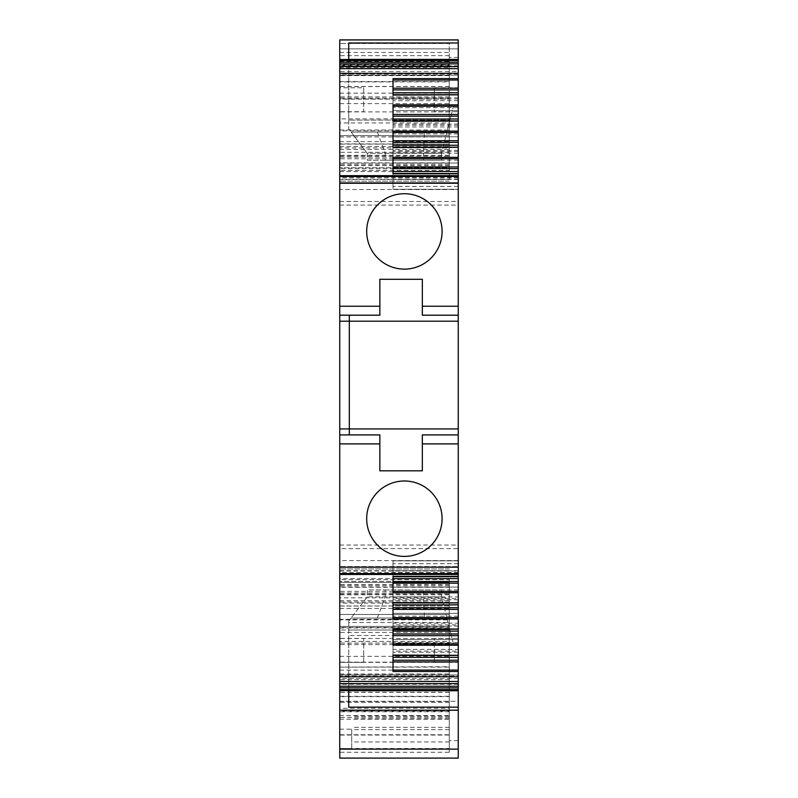 <?xml version="1.0" encoding="UTF-8"?>
<svg xmlns="http://www.w3.org/2000/svg" width="798" height="798" viewBox="0 0 798 798"><rect width="100%" height="100%" fill="white"/><g stroke="black" fill="none" stroke-linecap="round" stroke-linejoin="round"><path stroke-width="0.6" stroke-dasharray="3.99 2.99" d="M458.252 675.996L458.252 687.856L458.252 675.996L339.749 675.996L339.749 687.876L339.749 675.996M458.252 576.695L458.252 560.854L458.252 576.565L393.015 576.346M458.252 598.63L458.252 602.809L393.015 602.809L393.015 598.63L458.252 598.63L458.252 596.934L393.015 596.934L393.015 598.63M458.252 602.929L458.252 596.934M458.252 624.864L458.252 629.043L393.015 629.043L393.015 624.864L458.252 624.864L458.252 623.178L393.015 623.178L393.015 624.864M458.252 629.173L458.252 623.178M458.252 651.108L458.252 655.288L393.015 655.288L393.015 651.108L458.252 651.108L458.252 649.412L393.015 649.412L393.015 651.108M458.252 655.407L458.252 649.412M449.912 630.021L453.384 643.697L458.252 643.697L458.252 690.729L458.252 643.697L453.384 643.697L451.299 635.497L348.726 635.497L348.726 690.729L348.726 621.203L351.12 618.051L446.88 618.051L449.912 630.021L348.726 630.021M458.252 701.243L458.252 710.22L458.252 701.243L339.749 701.243L339.749 710.22L339.749 701.243L458.252 701.243M458.252 560.595L339.749 560.595L339.749 548.625L458.252 548.625L458.252 758.1M458.252 548.625L458.252 189.525L339.749 189.525L339.749 164.667L339.749 170.433L449.274 170.433L449.274 179.41L339.749 179.41L339.749 170.433M458.252 39.94L458.252 183.54L339.749 183.54L458.252 183.54L339.749 183.54L458.252 183.54L458.252 189.525M458.252 59.391L458.252 106.423L453.384 106.423L449.912 120.099L348.726 120.099L348.726 128.917L348.726 59.391L348.726 120.099L449.912 120.099L453.384 106.423L458.252 106.423L458.252 59.391M458.252 71.581L458.252 62.264L458.252 75.172L458.252 71.581L339.749 71.581L339.749 62.264L339.749 71.581M458.252 97.845L393.015 97.845L393.015 110.543L458.252 110.543L393.015 110.543L393.015 94.832L458.252 94.832L458.252 110.543L458.252 94.713M458.252 124.089L393.015 124.089L393.015 136.787L458.252 136.787L393.015 136.787L393.015 121.077L458.252 121.077L458.252 136.787L458.252 120.947M458.252 150.323L393.015 150.323L393.015 163.021L458.252 163.021L393.015 163.021L393.015 147.311L458.252 147.311L458.252 163.021L458.252 147.191M339.749 176.548L339.749 179.101L339.749 175.67L339.749 176.548L458.252 176.548L458.252 179.101L458.252 175.67L458.252 176.548L393.015 176.567L393.015 189.266L458.252 189.266L393.015 189.266L393.015 173.555L458.252 173.555L458.252 189.266L458.252 173.425M458.252 111.72L458.252 87.78L458.252 111.72L434.312 111.72L434.312 87.78L434.312 111.72M458.252 638.4L458.252 662.34L458.252 638.4L434.312 638.4L434.312 662.34L434.312 638.4M339.749 39.9L339.749 59.651L449.274 59.651L449.274 171.57L449.274 164.667L449.274 168.697L339.749 168.697L449.274 168.697L449.274 170.433M449.274 59.651L449.274 86.583L449.274 81.905L339.749 81.905L339.749 86.583L339.749 59.651M339.749 81.905L339.749 67.461L449.274 67.461L449.274 81.905M449.274 67.461L449.274 64.618L339.749 64.618L339.749 67.461M339.749 64.618L339.749 179.41M339.749 548.625L339.749 189.525M339.749 560.595L339.749 566.58L458.252 566.58L339.749 566.58L458.252 566.58L339.749 566.58L339.749 578.55L449.274 578.55L449.274 702.27L449.274 673.961L339.749 673.961L339.749 591.358L339.749 597.822L449.274 597.822M449.274 578.55L449.274 585.453L449.274 581.423L339.749 581.423L449.274 581.423L449.274 579.687L339.749 579.687L339.749 585.453L339.749 578.55M339.749 579.687L339.749 748.524L339.749 711.078L449.274 711.078L449.274 715.527L339.749 715.527M449.274 711.078L449.274 708.265L339.749 708.265L339.749 711.078M339.749 708.265L339.749 696.634L449.274 696.634L449.274 708.265M458.252 740.654L449.274 740.654L449.274 752.275L339.749 752.275L339.749 696.634M339.749 752.275L339.749 758.1M339.749 571.019L339.749 574.45L339.749 571.019L458.252 571.019M339.749 111.72L339.749 87.78L339.749 111.72L363.689 111.72L363.689 87.78L339.749 87.78M339.749 638.4L339.749 662.34L339.749 638.4L363.689 638.4L363.689 662.34L339.749 662.34L339.749 626.43L449.274 626.43L339.749 626.43L339.749 662.34L449.274 662.34L449.274 626.43L449.274 630.021L339.749 630.021M339.749 130.852L339.749 118.882L449.274 118.882L449.274 135.66L339.749 135.66L449.274 135.66L339.749 135.66L339.749 130.852L449.274 130.852M449.274 152.308L339.749 152.308L339.749 158.762L339.749 135.66M339.749 152.308L339.749 103.62L449.274 103.62M339.749 141.645L449.274 141.645L449.274 93.167L449.274 99.112L339.749 99.112L339.749 75.581L339.749 103.62M339.749 99.112L339.749 118.882M449.274 666.759L449.274 670.12L449.274 667.128L339.749 667.128L339.749 641.452L449.274 641.452L449.274 666.759L339.749 667.128L339.749 606.001L449.274 606.001L449.274 619.876L339.749 619.876M449.274 606.001L339.749 606.051L339.749 582.39L449.274 582.39L449.274 627.557L339.749 627.557L339.749 587.238L449.274 587.238M449.274 606.051L449.274 582.42L339.749 582.42L339.749 587.238M339.749 641.452L339.749 627.557M449.274 98.124L339.749 98.124L339.749 143.859L449.274 144.119L449.274 93.137L449.274 122.962L339.749 122.962L339.749 98.952L449.274 98.952M449.274 144.119L339.749 144.119L339.749 147.909L449.274 147.909L449.274 143.859M339.749 98.124L339.749 98.952L339.749 98.124M339.749 136.937L449.274 136.937L449.274 162.882L339.749 162.882L339.749 122.962M339.749 162.882L339.749 147.909M449.274 162.882L449.274 167.73L339.749 167.73L449.274 167.7L449.274 147.909M449.274 674.839L339.749 674.839L339.749 702.27L339.749 673.961M339.749 674.839L339.749 597.822M458.252 674.948L339.749 674.948L458.252 674.948M458.252 315.21L422.341 315.21L422.341 279.3L379.848 279.3L379.848 315.21L349.325 315.21L349.325 434.91L379.848 434.91L379.848 470.82L422.341 470.82L422.341 434.91L458.252 434.91M458.252 572.395L393.015 572.395L393.015 576.565M458.252 570.7L393.015 570.7L393.015 572.395M458.252 563.717L393.015 563.717L393.015 570.7M339.749 573.572L458.252 573.572L393.015 573.553L393.015 560.854L458.252 560.854L393.015 560.854L393.015 563.717M393.015 573.553L393.015 576.695M393.015 578.63L393.015 592.764M458.252 581.493L393.015 581.493M458.252 589.951L393.015 589.951L393.015 596.934M458.252 599.797L393.015 599.797L393.015 587.099L458.252 587.099L393.015 587.099L393.015 589.951M393.015 599.797L393.015 602.929M393.015 604.874L393.015 619.009M458.252 607.727L393.015 607.727M458.252 616.196L393.015 616.196L393.015 623.178M458.252 626.031L393.015 626.031L393.015 613.333L458.252 613.333L393.015 613.333L393.015 616.196M393.015 626.031L393.015 629.173M393.015 631.108L393.015 645.243M458.252 633.971L393.015 633.971M458.252 642.43L393.015 642.43L393.015 649.412M458.252 652.275L393.015 652.275L393.015 639.577L458.252 639.577L393.015 639.577L393.015 642.43M393.015 652.275L393.015 655.407M393.015 657.353L393.015 671.487M458.252 660.205L393.015 660.205M449.274 740.654L449.274 608.475L449.274 614.46L339.749 614.46L449.274 614.46L449.274 619.338L339.749 619.338M339.749 545.034L458.252 545.034M339.749 205.086L458.252 205.086M339.749 201.495L458.252 201.495M458.252 57.346L449.274 57.346M458.252 48.878L339.749 48.878L458.252 48.878M458.252 75.172L339.749 75.172L458.252 75.172M458.252 179.101L339.749 179.101M458.252 89.915L393.015 89.915L393.015 78.633M393.015 92.767L393.015 89.915M393.015 97.845L393.015 94.713M458.252 107.69L393.015 107.69M458.252 100.708L393.015 100.708M458.252 99.012L393.015 99.012M458.252 116.149L393.015 116.149L393.015 104.877M393.015 119.012L393.015 116.149M393.015 124.089L393.015 120.947M458.252 133.924L393.015 133.924M458.252 126.942L393.015 126.942M458.252 125.256L393.015 125.256M458.252 142.393L393.015 142.393L393.015 131.111M393.015 145.246L393.015 142.393M393.015 150.323L393.015 147.191M458.252 160.169L393.015 160.169M458.252 153.186L393.015 153.186M458.252 151.49L393.015 151.49M458.252 168.627L393.015 168.627L393.015 157.356M393.015 171.49L393.015 168.627M393.015 176.567L393.015 173.555M458.252 186.403L393.015 186.403M458.252 179.42L393.015 179.42M458.252 177.725L393.015 177.725M349.325 321.195L458.252 321.195L349.325 321.195M458.252 428.925L349.325 428.925L458.252 428.925M434.312 87.78L458.252 87.78M434.312 662.34L458.252 662.34M449.274 64.618L449.274 43.491L339.749 43.491L449.274 43.491L449.274 62.084L339.749 62.084M339.749 146.543L449.274 146.543L449.274 62.084M449.274 146.543L449.274 179.41M449.274 579.687L449.274 603.089L339.749 603.089M339.749 729.182L351.719 729.182L351.719 748.524L449.274 748.524L449.274 603.089M351.719 729.182L351.719 748.524L339.749 748.524L351.719 748.524M449.274 748.524L449.274 715.527M339.749 734.759L449.274 734.759L449.274 696.634M449.274 752.275L449.274 734.759M349.325 434.91L339.749 434.91M349.325 315.21L339.749 315.21M363.689 87.78L363.689 111.72M363.689 662.34L363.689 638.4M339.749 627.966L449.274 627.966L449.274 662.34M449.274 627.966L449.274 630.021M449.274 141.645L449.274 135.66M449.274 99.112L449.274 118.882M449.274 667.128L449.274 619.876M449.274 641.452L449.274 627.557M339.749 129.994L449.274 129.994M449.274 136.937L449.274 122.962M449.274 619.338L449.274 673.961M366.681 518.7A37.706 37.706 0 0 0 404.387 556.405A37.706 37.706 0 0 0 442.092 518.7A37.706 37.706 0 0 0 404.387 480.995A37.706 37.706 0 0 0 366.681 518.7M451.299 635.497L448.017 622.53L348.726 622.53L348.726 621.203L351.12 618.051L446.88 618.051L351.12 618.051L424.426 618.051L423.539 596.804L441.494 596.804L446.88 618.051L424.426 618.051M348.726 622.53L348.726 635.497M377.354 618.051L385.235 596.804L367.279 596.804L441.494 596.804L448.017 622.53M446.88 132.069L351.12 132.069L348.726 128.917L351.12 132.069L446.88 132.069L449.912 120.099L446.88 132.069L351.12 132.069L367.279 153.316L351.12 132.069L446.88 132.069L441.494 153.316L446.88 132.069M366.681 231.42A37.706 37.706 0 0 0 404.387 269.126A37.706 37.706 0 0 0 442.092 231.42A37.706 37.706 0 0 0 404.387 193.714A37.706 37.706 0 0 0 366.681 231.42M367.279 596.804L351.12 618.051L367.279 596.804L367.279 589.922L441.494 589.922L441.494 596.804L441.494 589.922L423.539 589.922L423.539 596.804L385.235 596.804L385.235 589.922L367.279 589.922L367.279 596.804M377.354 132.069L385.235 153.316L423.539 153.316L424.426 132.069M423.539 153.316L441.494 153.316L441.494 160.198L441.494 153.316L367.279 153.316L367.279 160.198L441.494 160.198L423.539 160.198L423.539 153.316M385.235 589.922L423.539 589.922M385.235 160.198L367.279 160.198L367.279 153.316L385.235 153.316L385.235 160.198L423.539 160.198M458.252 684.285L339.749 684.285M458.252 678.539L339.749 678.539M339.749 608.475L449.274 608.475M339.749 600.714L449.274 600.714M458.252 572.565L339.749 572.565M458.252 177.555L339.749 177.555M339.749 93.167L449.274 93.167M339.749 81.566L449.274 81.566M339.749 171.57L449.274 171.57M339.749 149.406L449.274 149.406M449.274 48.878L339.749 48.878M458.252 74.124L339.749 74.124M458.252 65.835L339.749 65.835M449.274 65.286L339.749 65.286M449.274 86.493L339.749 86.493M339.749 61.436L449.274 61.436M449.274 55.651L339.749 55.651M339.749 52.469L449.274 52.469M449.274 163.231L339.749 163.231M449.274 181.146L339.749 181.146L449.274 181.146M449.274 165.615L339.749 165.615M449.274 584.505L339.749 584.505M339.749 570.71L449.274 570.71M449.274 568.974L339.749 568.974L449.274 568.974M449.274 586.889L339.749 586.889M449.274 716.205L351.719 716.205M449.274 735.058L339.749 735.058M339.749 719.178L449.274 719.178M449.274 692.355L339.749 692.355M449.274 711.746L339.749 711.746M449.274 717.402L339.749 717.402M449.274 662.121L339.749 662.121M449.274 643.108L339.749 643.108M449.274 632.415L339.749 632.415M339.749 656.355L449.274 656.355M449.274 155.321L339.749 155.321M449.274 157.146L339.749 157.146M449.274 96.887L339.749 96.887M449.274 75.64L339.749 75.64M449.274 111.89L339.749 111.89M449.274 602.021L339.749 602.021M339.749 594.031L449.274 594.031M339.749 156.089L449.274 156.089M449.274 644.594L339.749 644.594M449.274 638.49L339.749 638.49M449.274 679.697L339.749 679.697M339.749 696.285L449.274 696.285M449.274 702.12L339.749 702.12M449.274 681.642L339.749 681.642M449.274 592.974L339.749 592.974M449.274 594.799L339.749 594.799M449.274 718.769L351.719 718.769M449.274 741.95L351.719 741.95M449.274 729.641L351.719 729.641M449.274 727.347L351.719 727.347M449.274 86.583L339.749 86.583M449.274 164.667L339.749 164.667M449.274 585.453L339.749 585.453M449.274 692.265L339.749 692.265M449.274 158.762L339.749 158.762M449.274 75.581L339.749 75.581M339.749 670.12L449.274 670.12M339.749 93.137L449.274 93.137M449.274 702.27L339.749 702.27M449.274 591.358L339.749 591.358"/><path stroke-width="1.2" d="M458.252 749.123L458.252 681.472L339.749 681.472L339.749 758.1L458.252 758.1L458.252 749.123L339.749 749.123M458.252 434.91L422.341 434.91L422.341 443.888L458.252 443.888L458.252 321.195L349.325 321.195L349.325 434.91M458.252 443.888L458.252 567.179L339.749 567.179L339.749 681.472M458.252 576.565L458.252 567.179M458.252 578.63L458.252 576.695L393.015 576.695L393.015 578.63L458.252 578.63L458.252 581.493L393.015 581.493M458.252 657.353L393.015 657.353L393.015 655.407L458.252 655.407L458.252 671.487L393.015 671.487L393.015 655.068L458.252 655.288L458.252 645.243L393.015 645.243L393.015 628.824L458.252 629.043L458.252 619.009L393.015 619.009L393.015 602.59L458.252 602.809L458.252 581.493M458.252 604.874L458.252 602.929L393.015 602.929L393.015 604.874L458.252 604.874L458.252 607.727L393.015 607.727M458.252 619.009L458.252 607.727M458.252 631.108L458.252 629.173L393.015 629.173L393.015 631.108L458.252 631.108L458.252 633.971L393.015 633.971M458.252 645.243L458.252 633.971M458.252 671.487L458.252 681.472M339.749 39.9L458.252 39.9L339.749 39.9L339.749 567.179M339.749 39.94L458.252 39.94L458.252 59.491L339.749 59.491M458.252 92.767L393.015 92.767L393.015 94.713L458.252 94.713L458.252 59.491M458.252 119.012L393.015 119.012L393.015 120.947L458.252 120.947L458.252 94.832L393.015 95.052L393.015 78.633L458.252 78.633M458.252 145.246L393.015 145.246L393.015 147.191L458.252 147.191L458.252 121.077L393.015 121.296L393.015 104.877L458.252 104.877M339.749 315.21L379.848 315.21L379.848 279.3L422.341 279.3L422.341 315.21L458.252 315.21L458.252 147.311L393.015 147.53L393.015 131.111L458.252 131.111M458.252 171.49L393.015 171.49L393.015 173.425L458.252 173.555M458.252 315.21L458.252 321.195M339.749 62.264L458.252 62.264L339.749 62.244M339.749 434.91L379.848 434.91L379.848 470.82L422.341 470.82L422.341 443.888M404.387 556.405A37.706 37.706 0 0 1 366.681 518.7A37.706 37.706 0 0 1 404.387 480.995A37.706 37.706 0 0 1 442.092 518.7A37.706 37.706 0 0 1 404.387 556.405M458.252 592.764L393.015 592.764L393.015 576.346L458.252 576.346M458.252 676.814L339.749 676.814M458.252 583.178L393.015 583.178M458.252 609.423L393.015 609.423M458.252 635.657L393.015 635.657M458.252 660.205L393.015 660.205M458.252 661.901L393.015 661.901M458.252 707.138L348.726 707.138L348.726 690.729L348.726 707.138M458.252 690.729L348.726 690.729M458.252 59.391L348.726 59.391L348.726 42.982L348.726 59.391M458.252 42.982L348.726 42.982M458.252 66.553L339.749 66.553M458.252 68.648L339.749 68.648M458.252 73.306L339.749 73.306M458.252 173.774L393.015 173.774L393.015 157.356L458.252 157.356M458.252 88.219L393.015 88.219M458.252 89.915L393.015 89.915M458.252 114.463L393.015 114.463M458.252 116.149L393.015 116.149M458.252 140.697L393.015 140.697M458.252 142.393L393.015 142.393M458.252 166.942L393.015 166.942M458.252 168.627L393.015 168.627M404.387 269.126A37.706 37.706 0 0 1 366.681 231.42A37.706 37.706 0 0 1 404.387 193.714A37.706 37.706 0 0 1 442.092 231.42A37.706 37.706 0 0 1 404.387 269.126M458.252 428.925L339.749 428.925M349.325 315.21L349.325 321.195L339.749 321.195M458.252 687.856L339.749 687.856L458.252 687.876M458.252 686.23L339.749 686.23M379.848 443.888L339.749 443.888M458.252 573.592L339.749 573.592M458.252 591.378L393.015 591.378M458.252 617.622L393.015 617.622M458.252 643.856L393.015 643.856M458.252 670.091L393.015 670.091M458.252 683.637L339.749 683.637M458.252 689.592L339.749 689.592M458.252 690.629L339.749 690.629M458.252 710.18L339.749 710.18M458.252 60.528L339.749 60.528M458.252 63.89L339.749 63.89M458.252 80.029L393.015 80.029M458.252 106.264L393.015 106.264M458.252 132.498L393.015 132.498M458.252 158.742L393.015 158.742M458.252 176.528L339.749 176.528M458.252 182.942L339.749 182.942M422.341 306.233L458.252 306.233M379.848 306.233L339.749 306.233M458.252 574.45L339.749 574.45M458.252 710.22L339.749 710.22M458.252 175.67L339.749 175.67"/></g></svg>
